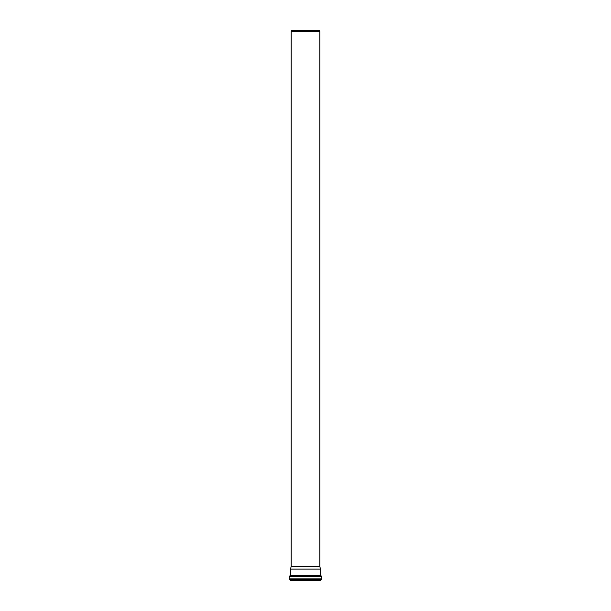 <?xml version="1.0" encoding="UTF-8"?>
<svg xmlns="http://www.w3.org/2000/svg" width="611" height="611" viewBox="0 0 611 611"><rect width="100%" height="100%" fill="white"/><g stroke="black" fill="none" stroke-linecap="round" stroke-linejoin="round"><path stroke-width="0.92" d="M305.5 30.55L319.53 30.55L319.813 31.619L291.187 31.619L291.47 30.55L305.5 30.55M291.187 31.619L291.187 566.481L319.813 566.481L319.813 31.619M290.897 580.45L320.103 580.45M320.546 580.274L290.454 580.274L320.37 580.45L320.546 579.633L321.829 578.838L321.829 576.509L321.34 575.974L289.66 575.974L289.171 576.509L321.829 576.509M305.5 569.116L320.523 569.116L320.523 575.738L290.477 575.738L290.477 569.116L305.5 569.116M290.454 580.274L290.454 579.633L320.546 579.633M290.454 579.633L320.706 579.457M290.294 579.457L321.355 579.373M289.645 579.373L289.171 578.838L321.829 578.838M289.66 575.974L321.34 575.974M289.171 578.838L289.171 576.509M291.187 566.481L290.477 569.116M319.813 566.481L320.523 569.116"/></g></svg>
